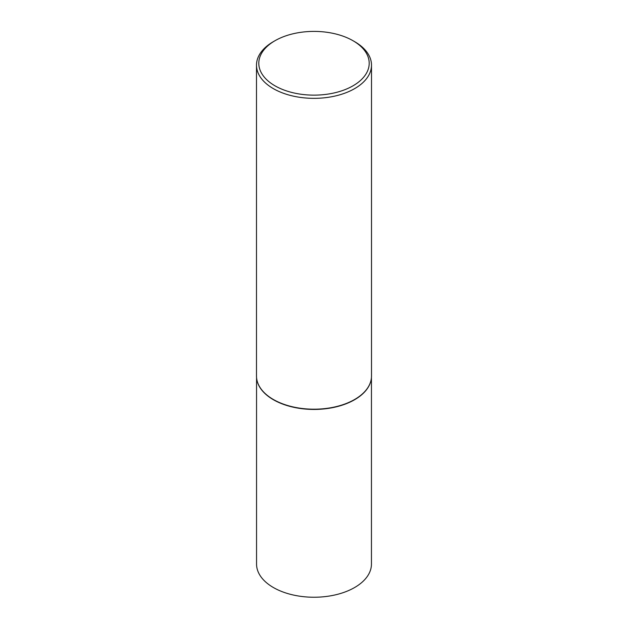 <?xml version="1.0" encoding="UTF-8"?>
<svg xmlns="http://www.w3.org/2000/svg" width="628" height="628" viewBox="0 0 628 628"><rect width="100%" height="100%" fill="white"/><g stroke="black" fill="none" stroke-linecap="round" stroke-linejoin="round"><path stroke-width="0.94" d="M371.022 380.278A57.446 33.166 180 0 1 370.999 380.403A57.446 33.166 180 0 1 332.628 407.643A57.446 33.166 180 0 1 273.384 399.722A57.446 33.166 180 0 1 257.001 380.403A57.446 33.166 180 0 1 256.978 380.278M371.446 377.491L371.446 564.07A57.446 33.166 180 0 1 335.98 594.716A57.446 33.166 180 0 1 273.384 587.525A57.446 33.166 180 0 1 256.554 564.07L256.554 377.491M371.501 65.147L371.501 376.007A57.501 33.198 180 0 1 371.054 380.144A57.501 33.198 180 0 1 332.644 407.407A57.501 33.198 180 0 1 273.337 399.479A57.501 33.198 180 0 1 256.946 380.144A57.501 33.198 180 0 1 256.499 376.007L256.499 65.147A57.501 33.198 180 0 1 273.337 41.676L274.97 40.734A55.201 31.871 0 0 0 274.97 85.808A55.201 31.871 0 0 0 353.03 85.808A55.201 31.871 0 0 0 353.03 40.734L354.663 41.676A57.501 33.198 180 0 1 371.501 65.147A57.501 33.198 180 0 1 336.004 95.817A57.501 33.198 180 0 1 273.337 88.627A57.501 33.198 180 0 1 256.499 65.147M354.663 41.676L353.03 40.734A55.201 31.871 0 0 0 274.97 40.734"/></g></svg>
